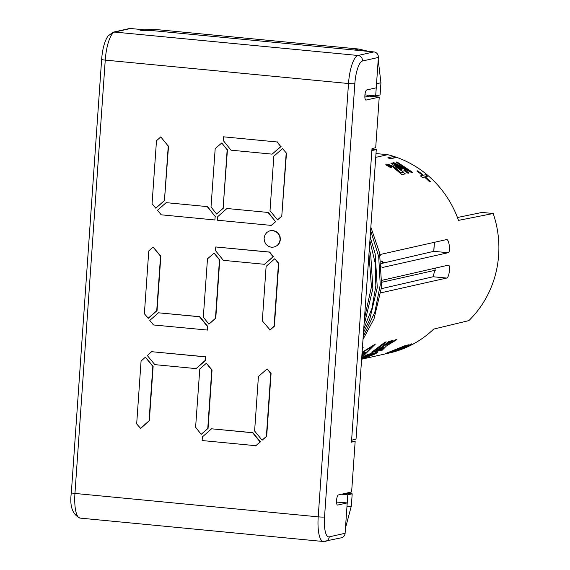 <?xml version="1.0" encoding="UTF-8"?>
<svg xmlns="http://www.w3.org/2000/svg" width="570" height="570" viewBox="0 0 570 570"><rect width="100%" height="100%" fill="white"/><g stroke="black" fill="none" stroke-linecap="round" stroke-linejoin="round"><path stroke-width="0.85" d="M214.904 219.977L161.189 214.805L157.491 210.273L166.155 202.649L207.216 206.596L215.161 216.329L214.904 219.977L215.161 216.329M207.216 206.596L166.155 202.649M207.509 206.532L214.512 215.759M214.805 215.695L215.453 216.265M227.159 149.803L223.176 208.136L216.593 214.021L211.014 206.96L215.189 148.656L221.759 142.97L227.159 149.803M227.444 149.775L223.077 208.121M223.469 208.064L216.593 214.021M227.252 149.817L221.759 142.97M286.183 153.245L281.78 216.115L277.505 219.885L270.016 210.701L273.821 156.23L282.485 148.606L286.475 153.18L281.78 216.115M282.079 216.051L277.505 219.885M286.475 153.18L282.485 148.606M223.461 136.814L277.077 141.973L280.768 146.604L272.111 154.135L231.049 150.181L223.205 140.455L223.461 136.814L277.077 141.973M277.369 141.901L280.768 146.604M281.06 146.54L272.111 154.135M152.076 203.64L156.479 140.762L160.761 136.893L168.25 146.077L164.445 200.547L155.781 208.171L152.076 203.64M168.25 146.077L160.761 136.893M168.542 146.005L164.445 200.547M164.737 200.476L155.781 208.171M217.526 220.227L217.783 216.586L226.967 208.499L268.028 212.446L275.517 221.63L271.242 225.399L217.526 220.227M268.028 212.446L226.967 208.499M268.328 212.382L275.517 221.63M275.816 221.566L271.242 225.399M211.563 428.811L252.923 432.694L260.412 441.871L255.837 445.704L202.122 440.539L202.379 436.898L211.563 428.811L252.624 432.758L260.112 441.942L255.837 445.704M206.354 363.275L212.14 370.058L211.748 370.115L207.772 428.441L201.189 434.333L195.61 427.272L199.785 368.968L206.354 363.275L211.848 370.13M212.04 370.08L208.064 428.376L201.189 434.333M267.081 368.918L271.071 373.485L266.674 436.364L262.1 440.197L254.612 431.013L258.417 376.542L267.081 368.918L270.771 373.557L266.375 436.428L262.1 440.197M151.62 351.69L205.628 356.791L205.371 360.44L204.837 361.102L196.087 368.612L154.826 364.636L147.331 355.559L151.62 351.69L205.328 356.863L205.079 360.504L196.087 368.612M145.357 357.205L153.138 366.318L149.333 420.788L140.669 428.419L136.672 423.945L141.068 361.074L145.357 357.205L152.846 366.389L149.034 420.852L140.37 428.483M158.453 312.802L199.806 316.685L207.751 326.418L207.494 330.066L153.487 324.964L149.789 320.426L158.453 312.802L199.514 316.756L207.452 326.489L207.202 330.13M214.056 253.123L219.842 259.906L219.45 259.963L215.474 318.288L208.891 324.18L203.312 317.12L207.487 258.809L214.056 253.123L219.55 259.97M219.742 259.927L215.766 318.224L208.891 324.18M274.783 258.766L278.773 263.333L274.377 326.204L270.094 329.973L262.314 320.86L266.119 266.389L274.783 258.766L278.474 263.397L274.077 326.275L269.802 330.037M215.759 246.967L269.667 252.061L273.358 256.692L264.409 264.288L223.347 260.333L215.503 250.615L215.759 246.967L269.368 252.125L273.066 256.764L264.409 264.288M153.059 247.052L160.84 256.165L157.035 310.636L148.371 318.26L144.374 313.792L148.77 250.921L153.059 247.052L160.548 256.229L156.736 310.7L148.079 318.324M270.536 230.643L272.937 230.458L276.001 231.47L278.509 233.493L280.02 236.343L280.426 239.642L279.571 242.82L277.676 245.342L273.871 247.152M272.645 230.529L275.709 231.534L278.21 233.558L279.728 236.408L280.134 239.706L279.272 242.884L277.383 245.406L274.633 246.924L271.47 247.33L268.406 246.326L265.948 244.302L264.487 241.466L264.081 238.16L264.936 234.983L266.781 232.46L269.482 230.936L272.645 230.529M336.542 502.07L347.223 502.918L337.689 505.063A5.094 1.439 95.5 0 1 337.554 505.07A5.094 1.439 95.5 0 1 336.592 500.097A5.094 1.439 95.5 0 1 338.395 494.938L351.626 491.96L355.167 441.337L351.469 442.17L372.003 148.556L375.701 147.73L379.235 97.107L366.011 100.078A5.094 1.439 95.5 0 1 365.876 100.085A5.094 1.439 95.5 0 1 364.914 95.112A5.094 1.439 95.5 0 1 366.717 89.953L376.25 87.808L378.373 57.435A5.094 4.866 -102.7 0 0 373.863 51.906L130.608 28.5A5.094 4.866 -102.7 0 0 129.133 28.593L113.259 32.162A5.094 4.866 -102.7 0 1 114.734 32.07A26.491 7.474 95.5 0 0 105.251 60.107L348.505 83.519L318.203 516.847L74.948 493.442L105.251 60.107A5.094 0.449 -176 0 1 101.638 59.423L71.336 492.758A5.094 0.449 -176 0 0 74.948 493.442A26.491 7.474 95.5 0 0 80.049 518.094C72.404 514.532 69.504 506.089 71.336 492.758M80.049 518.094L323.304 541.5L341.352 537.795A5.094 4.866 -102.7 0 0 345.099 533.292L347.223 502.918M364.864 97.085L369.118 96.13L379.235 97.107M351.555 440.995L355.167 441.337M361.608 359.228L389.281 353.008A101.895 97.335 -102.7 0 0 433.699 329.089L468.875 320.604A101.895 97.335 -102.7 0 0 493.2 213.508L458.501 220.376A101.895 97.335 -102.7 0 0 387.678 154.684L375.723 157.37M388.747 352.83L405.534 345.477L385.413 353.578L393.051 351.32L388.747 352.83M390.813 352.367A101.895 97.335 -102.7 0 0 408.498 344.814L407.757 344.978A101.895 97.335 -102.7 0 1 390.08 352.531L390.799 352.303M392.773 351.868L403.46 348.135A101.895 97.335 -102.7 0 0 403.667 348.049L408.334 346.09L411.533 343.959L403.368 347.964A101.895 97.335 -102.7 0 1 401.48 348.783L393.2 351.733M394.697 351.362L395.11 351.049M404.707 347.073L409.488 345.249M400.026 349.702L403.425 348.042A101.788 97.235 -102.7 0 0 403.624 347.957L408.291 345.997L411.533 343.959M361.629 358.701L365.156 357.817A101.994 97.434 -102.7 0 1 365.085 357.86L373.706 354.604L377.062 352.851L377.418 352.139L361.359 358.523M364.572 357.932L361.558 358.929M375.751 352.517L361.394 358.623M361.572 357.647L365.441 355.993L369.21 355.131L372.88 353.265L368.605 354.177L361.658 357.226M383.781 347.351L380.568 350.464L382.214 350.201L386.403 346.004L396.969 339.556L395.302 339.841L388.063 344.365M395.302 339.841L387.401 344.871L392.744 340.511L391.44 340.71L376.706 351.334L377.995 351.149L383.838 347.436L380.618 350.557M390.507 341.01L389.203 341.209L379.421 348.733L375.716 350.194L385.577 342.584L386.232 341.879L384.992 342.157L372.395 351.711L371.839 352.296L372.26 352.438L375.43 351.483L380.083 348.954L390.493 341.031L389.267 341.288L379.47 348.819L375.694 350.293M362.093 352.303L375.438 344.002L364.722 354.647L361.836 355.979M362.442 347.358L363.176 347.329A101.994 97.434 -102.7 0 1 362.392 347.999M395.359 157.662L390.628 158.816A101.895 97.335 -102.7 0 0 387.828 157.869L387.857 157.769A101.994 97.434 -102.7 0 1 390.657 158.716L395.359 157.662A101.994 97.434 -102.7 0 0 392.559 156.714L387.857 157.769M392.816 162.849L411.519 172.518L412.538 172.29L396.934 161.923L395.986 162.137L408.911 170.124L393.792 162.628L392.816 162.849L411.576 172.432L412.595 172.204M395.986 162.137L408.056 169.618M400.261 169.839A101.994 97.434 -102.7 0 1 402.392 171.2L402.342 171.285A101.895 97.335 -102.7 0 0 400.211 169.924L390.934 163.269L400.211 169.924M405.491 170.573L406.111 170.359A101.994 97.434 -102.7 0 0 403.76 168.863L403.054 169.019A101.994 97.434 -102.7 0 0 391.832 163.07L390.934 163.269M409.025 173.009L408.034 173.301L409.025 173.009A101.994 97.434 -102.7 0 0 405.405 170.523L406.111 170.359M408.034 173.301A101.895 97.335 -102.7 0 0 404.415 170.815L402.342 171.285M401.914 174.677L405.306 173.843A101.994 97.434 -102.7 0 0 403.125 172.318L400.81 172.838L396.962 168.891L393.143 166.319L388.006 164.253L385.983 164.06L386.253 164.979L390.863 167.623L391.768 167.423L388.305 165.35L391.298 166.205A101.895 97.335 -102.7 0 1 392.944 167.06L401.914 174.677L405.306 173.843M388.27 165.442L391.298 166.205M385.748 164.196L386.211 165.072L390.82 167.715L391.768 167.423M416.934 170.972A101.994 97.434 -102.7 0 1 422.655 175.375L420.475 175.93A101.895 97.335 -102.7 0 1 422.306 177.491L424.429 177.013A101.895 97.335 -102.7 0 1 429.716 181.958L430.485 181.723A101.994 97.434 -102.7 0 0 425.192 176.778L427.315 176.301A101.994 97.434 -102.7 0 0 425.484 174.741L423.36 175.218A101.994 97.434 -102.7 0 0 417.639 170.815L416.884 171.05A101.895 97.335 -102.7 0 1 422.534 175.403M425.249 176.828L427.315 176.301M380.126 255.602L380.945 254.32L446.502 239.585C449.103 238.723 450.82 252.482 448.134 252.717L382.577 267.451L381.679 266.924M381.081 292.795L446.638 278.06C449.231 277.925 450.849 264.266 448.163 265.178L448.334 265.164M382.057 280.305L448.163 265.178M381.33 263.518L433.756 251.334L434.347 242.314M381.494 288.648L433.093 276.756L435.444 268.035M375.993 153.558L387.678 154.684M493.2 213.508L482.042 212.432L457.453 217.505M144.395 29.825L154.477 29.384L358.808 49.041L368.69 51.407M378.202 59.843L380.938 82.771L380.09 94.919L375.68 95.91L376.528 83.761L380.938 82.771M367.344 95.112L367.244 96.551M371.953 149.176L376.271 149.589L356.022 439.157L351.612 440.147L371.861 150.58L376.271 149.589M345.99 493.228L352.196 493.827L351.348 505.975L345.463 528.077M352.196 493.827L347.786 494.817L346.938 506.965L351.348 505.975M347.786 494.817L341.58 494.219M364.935 94.877L375.68 95.91M358.808 49.041L354.397 50.032L150.067 30.374L139.971 30.823M429.716 181.958L430.485 181.723M422.306 177.491L422.37 177.412A101.994 97.434 -102.7 0 0 420.532 175.852M424.429 177.013L422.37 177.412M429.78 181.887A101.994 97.434 -102.7 0 0 424.486 176.935M392.944 167.06L392.986 166.967A101.994 97.434 -102.7 0 0 391.341 166.112M394.219 167.844L401.971 174.591M392.986 166.967L394.262 167.758M408.084 173.216A101.994 97.434 -102.7 0 0 404.465 170.729L404.415 170.815M402.392 171.2L404.465 170.729M402.114 169.233A101.994 97.434 -102.7 0 0 395.181 165.336L400.938 169.497L402.114 169.233M401.971 169.269A101.895 97.335 -102.7 0 0 395.936 165.841M362.435 347.458L363.176 347.329M362.085 352.424L375.438 344.002M362.064 352.709L373.314 345.84L363.909 354.825L361.85 355.78M373.257 345.762L363.86 354.732L361.857 355.666M361.914 354.825A101.994 97.434 -102.7 0 0 366.31 352.103L365.605 352.267A101.994 97.434 -102.7 0 1 361.936 354.554M361.964 354.184A101.994 97.434 -102.7 0 0 364.658 352.474L363.952 352.638A101.994 97.434 -102.7 0 1 361.979 353.892M362.007 353.493A101.994 97.434 -102.7 0 0 363.012 352.844L362.299 353.008A101.994 97.434 -102.7 0 1 362.028 353.186M361.943 354.433A101.895 97.335 -102.7 0 0 365.548 352.182L366.31 352.103M361.993 353.77A101.895 97.335 -102.7 0 0 363.895 352.552L364.658 352.474M362.043 353.058A101.895 97.335 -102.7 0 0 362.249 352.923L363.012 352.844M386.282 341.971L385.049 342.235L371.897 352.445M391.44 340.71L376.756 351.426M392.744 340.511L391.505 340.789M396.969 339.556L395.366 339.919M372.88 353.265L368.491 354.326L361.701 357.319M377.368 352.153L375.708 352.524M366.197 356.97L370.001 355.958L373.671 354.269L372.025 354.504L366.175 356.977M369.139 356.314L372.445 354.889M366.631 356.77L369.096 356.214M392.937 351.825L394.604 351.377M411.326 344.309L411.483 343.874M396.834 350.415L397.283 350.251M395.331 350.728A101.788 97.235 -102.7 0 0 408.141 344.893M392.445 351.548L405.213 345.548M391.312 351.612L393.051 351.32M402.085 347.194L393.5 350.899M435.444 268.313L433.649 268.442M381.002 260.967L382.67 261.131L382.598 262.143L385.897 262.457M382.598 262.143L382.841 263.169M433.806 251.32L434.418 242.571M381.074 261.488L382.67 261.131M435.366 270.23L381.978 282.228M373.863 51.906L357.988 55.475A5.094 4.866 77.3 0 1 362.499 61.004A21.396 6.035 -84.5 0 0 354.839 83.655A5.094 0.449 4 0 1 348.505 83.519A26.491 7.474 -84.5 0 1 357.988 55.475L114.734 32.07L130.608 28.5M362.499 61.004L378.373 57.435M354.839 83.655L324.537 516.983A21.396 6.035 -84.5 0 0 329.225 536.862L345.099 533.292M325.477 541.365A5.094 4.866 -102.7 0 0 329.225 536.862M323.304 541.5A26.491 7.474 -84.5 0 1 318.203 516.847A5.094 0.449 4 0 0 324.537 516.983M433.756 251.334L448.134 252.717M433.093 276.756L446.638 278.06M363.19 336.578L374.789 312.431L380.254 284.936L378.708 256.678L370.614 230.408M363.717 329.097L371.911 308.477L375.851 285.905L375.11 262.827L369.894 240.761M364.444 318.673L371.441 286.881L368.961 254.063M365.919 297.626L367.287 277.989M150.067 30.374L154.477 29.384M101.638 59.423C102.401 49.241 104.495 41.446 107.937 36.06L113.259 32.162M370.842 227.152L379.563 252.795L381.693 286.553L374.013 318.837L362.997 339.406M370.165 236.864L375.153 253.785L377.283 287.544L369.602 319.827L363.475 332.552M369.324 248.891L370.742 254.776L372.873 288.534L365.192 320.817L364.116 323.397M368.099 266.454L365.142 308.705"/></g></svg>
